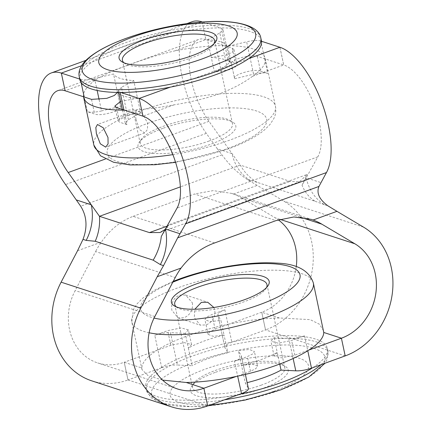 <?xml version="1.0" encoding="UTF-8"?>
<svg xmlns="http://www.w3.org/2000/svg" width="431" height="431" viewBox="0 0 431 431"><rect width="100%" height="100%" fill="white"/><g stroke="black" fill="none" stroke-linecap="round" stroke-linejoin="round"><path stroke-width="0.32" stroke-dasharray="2.15 1.62" d="M135.986 119.301L139.466 129.542L144.703 132.942L147.45 129.526L147.601 123.088L142.365 113.488L136.476 110.32L135.205 113.208L135.986 119.301M192.388 302.826C193.12 309.862 190.378 314.829 184.166 317.722L178.132 317.916L171.861 310.293C170.875 303.176 173.364 298.128 179.328 295.149L185.599 295.03L192.388 302.826M213.857 307.486L214.805 310.137C215.414 317.135 212.548 322.059 206.207 324.909L200.291 325.146L194.279 317.604L194.86 309.237M215.128 372.438A49.996 14.191 -12.1 0 0 191.676 386.208A49.996 14.191 -12.1 0 0 209.703 397.662A49.996 14.191 -12.1 0 0 263.379 388.175A49.996 14.191 -12.1 0 0 285.069 366.188A49.996 14.191 -12.1 0 0 215.128 372.438M261.445 385.077A47.168 13.388 167.9 0 1 192.565 387.539A47.168 13.388 167.9 0 1 193.799 383.224A47.168 13.388 167.9 0 1 215.926 370.229A47.168 13.388 167.9 0 1 281.906 364.335A47.168 13.388 167.9 0 1 284.805 367.767A47.168 13.388 167.9 0 1 261.445 385.077M176.279 306.856A47.168 13.388 -12.1 0 0 177.637 307.831A47.168 13.388 -12.1 0 0 243.617 301.937A47.168 13.388 -12.1 0 0 265.744 288.942A47.168 13.388 -12.1 0 0 266.584 287.499M123.956 62.791A47.168 13.388 -12.1 0 0 125.313 63.766A47.168 13.388 -12.1 0 0 191.294 57.867A47.168 13.388 -12.1 0 0 213.42 44.878A47.168 13.388 -12.1 0 0 214.261 43.429M162.805 128.368A49.996 14.191 -12.1 0 0 139.353 142.144A49.996 14.191 -12.1 0 0 157.374 153.592A49.996 14.191 -12.1 0 0 211.055 144.105A49.996 14.191 -12.1 0 0 232.745 122.124A49.996 14.191 -12.1 0 0 162.805 128.368M209.121 141.007A47.168 13.388 167.9 0 1 140.242 143.475A47.168 13.388 167.9 0 1 141.476 139.154A47.168 13.388 167.9 0 1 163.602 126.164A47.168 13.388 167.9 0 1 229.583 120.265A47.168 13.388 167.9 0 1 232.481 123.697A47.168 13.388 167.9 0 1 209.121 141.007M273.389 391.44A70.749 20.079 167.9 0 1 178.935 402.247A70.749 20.079 167.9 0 1 205.113 369.173A70.749 20.079 167.9 0 1 299.567 358.366A70.749 20.079 167.9 0 1 273.389 391.44M191.536 344.558L188.385 329.877L185.217 333.373L188.363 348.054L191.536 344.558L184.306 342.623L170.843 345.296L157.924 349.994L161.717 367.686L160.526 368.117A92.848 26.35 167.9 0 1 191.795 353.312A92.848 26.35 167.9 0 1 233.015 341.751L231.813 342.187L224.874 309.814L211.966 314.511L206.611 317.178L204.957 319.705L210.091 321.645L220.909 320.384L224.055 335.07A58.961 16.734 -12.1 0 0 188.363 348.054L192.156 365.741L177.405 365.019L170.466 332.646A14.153 4.019 -12.1 0 0 154.777 335.313L157.924 349.994L156.733 350.43A92.848 26.35 167.9 0 1 188.002 335.625A92.848 26.35 167.9 0 1 229.222 324.058L215.112 329.192L209.762 331.859L208.103 334.391L213.237 336.331L224.055 335.07L227.848 352.757A58.961 16.734 -12.1 0 0 192.156 365.741M312.669 367.729A92.848 26.35 -12.1 0 0 327.549 350.15A92.848 26.35 -12.1 0 0 327.382 348.463A92.848 26.35 -12.1 0 0 283.162 335.674A92.848 26.35 -12.1 0 0 233.015 341.751L265.528 329.92L261.736 312.233L229.222 324.058A92.848 26.35 -12.1 0 1 279.374 317.981L310.196 319.635L319.398 324.214L323.573 330.701M296.253 266.654A51.882 44.705 -71.9 0 1 261.736 312.227L265.528 329.92A70.749 60.96 108.1 0 0 312.475 268.669A70.749 60.96 108.1 0 0 283.851 201.137L247.378 179.576L257.151 182.361L315.093 201.255C309.162 197.527 304.819 192.194 302.056 185.255L317.846 156.836A51.882 21.83 -110 0 0 319.182 121.763A51.882 21.83 -110 0 0 283.717 64.952L279.924 47.265M124.559 110.153A92.848 26.35 167.9 0 0 174.124 104.825C190.265 102.206 205.393 98.543 219.508 93.839C233.349 88.382 244.361 82.531 252.544 76.292A92.848 26.35 167.9 0 0 265.297 58.955A92.848 26.35 -12.1 0 0 265.2 58.401A92.848 26.35 -12.1 0 0 224.265 45.573L224.966 45.805L228.085 60.475L235.401 62.861L237.185 64.273L235.385 66.918L229.615 69.677L214.449 72.16L211.303 57.474A58.961 16.734 167.9 0 1 231.501 64.063L227.713 46.376L246.651 41.796L253.59 74.17A14.175 4.024 167.9 0 1 267.775 73.421L264.629 58.74L283.7 64.957L252.544 76.292M174.124 104.825L142.952 116.16L139.17 98.467M91.846 380.875A70.749 60.96 108.1 0 0 128.007 379.948L124.214 362.255A51.882 44.705 -71.9 0 1 97.697 362.94A51.882 44.705 -71.9 0 1 69.553 329.704A51.882 44.705 -71.9 0 1 75.156 290.553L95.563 251.542L175.239 277.526M128.007 379.948L145.646 385.702A92.848 26.35 -12.1 0 1 160.526 368.117L128.007 379.948L124.214 362.255L156.733 350.43A92.848 26.35 -12.1 0 0 141.853 368.009L124.22 362.261M320.95 364.718A92.848 26.35 -12.1 0 0 327.975 351.222A92.848 26.35 -12.1 0 0 192.388 356.071A92.848 26.35 -12.1 0 0 146.405 390.147L145.813 387.388A92.848 26.35 -12.1 0 1 145.646 385.702L190.033 400.178A92.848 26.35 -12.1 0 0 240.18 394.101M145.813 387.388A92.848 26.35 -12.1 0 0 190.033 400.178L207.677 405.921L203.874 388.239M202.074 21.884L205.862 39.571L224.265 45.573A92.848 26.35 167.9 0 0 174.706 50.906C158.71 54.618 143.776 59.187 129.903 64.612C115.912 69.326 104.706 74.267 96.285 79.433L65.129 90.769M261.407 40.713A92.848 26.35 -12.1 0 0 220.473 27.886A92.848 26.35 -12.1 0 0 170.913 33.219A92.848 26.35 -12.1 0 0 125.82 45.562A92.848 26.35 -12.1 0 0 92.493 61.746A92.848 26.35 -12.1 0 0 79.74 79.083A92.848 26.35 -12.1 0 0 79.837 79.638M257.312 56.353L260.459 71.034C253.864 68.367 231.571 75.042 234.653 78.749L231.501 64.063C228.419 60.362 250.718 53.686 257.312 56.353L264.629 58.74L260.836 41.047L261.504 41.268M231.501 64.063L234.653 78.749L253.59 74.17M260.459 71.034L267.775 73.421M228.085 60.475L229.858 61.897L226.684 65.393L214.449 72.16M99.141 99.744L101.538 110.923L120.475 106.344L117.324 91.663L120.475 106.344C123.568 110.05 101.28 116.715 94.664 114.059L87.348 111.672L84.201 96.991M101.538 110.923A14.175 4.024 167.9 0 1 87.348 111.672M123.88 109.932L127.026 124.613L119.721 122.232L117.959 120.793L119.775 118.153L125.545 115.395L140.673 112.933L137.527 98.252A58.961 16.734 167.9 0 1 118.881 93.468M127.026 124.613L125.254 123.191L128.422 119.705L140.673 112.933M83.533 96.77A92.848 26.35 167.9 0 1 96.285 79.433M188.385 329.877L181.16 327.937L167.691 330.615L154.777 335.313M185.217 333.373L170.466 332.646M224.874 309.814C219.681 311.812 217.391 313.66 218.005 315.352L220.909 320.384M231.813 342.187C226.62 344.186 224.33 346.028 224.944 347.72L217.87 315.002L224.944 347.72L227.848 352.757M293.139 358.517L288.84 338.459L274.1 337.737L270.927 341.239L278.162 343.173L291.62 340.49L304.55 335.787L307.696 350.468L308.882 350.042M288.84 338.459A14.175 4.024 -12.1 0 0 304.55 335.787M236.387 376.408L237.621 375.961L234.426 361.297L247.351 356.599L252.722 353.926L254.376 351.384L249.226 349.46L238.408 350.721L241.554 365.402A58.961 16.734 -12.1 0 0 277.246 352.418L279.741 364.06M234.426 361.297C239.625 359.298 241.92 357.444 241.312 355.753L238.408 350.721M245.379 374.41L241.312 355.753L248.272 388.159L245.347 383.089A58.961 16.734 -12.1 0 0 247.146 382.647M162.589 380.11L147.978 375.568L142.004 369.626L141.853 368.009M214.633 242.944L133.082 216.346C120.405 221.243 109.835 229.825 101.377 242.093A70.749 60.96 108.1 0 0 95.563 251.542M81.093 82.504L80.408 79.304L79.713 79.078M279.908 47.27L283.7 64.957M202.091 21.889L205.883 39.566L174.706 50.906M300.17 217.105L242.2 198.195L275.172 217.79A51.882 44.705 -71.9 0 1 278.275 219.837M345.188 355.898L265.528 329.92M133.082 216.346L194.494 194.004L276.045 220.602M242.2 198.195A70.749 60.96 108.1 0 0 233.473 194.036L231.582 193.379L213.178 190.615L194.494 194.004M205.883 39.566A51.882 21.83 -110 0 0 198.572 39.453A51.882 21.83 -110 0 0 189.839 71.697A51.882 21.83 -110 0 0 208.981 121.332L240.25 165.1L180.373 186.882M257.151 182.361C250.142 178.278 244.506 172.524 240.25 165.1L290.203 181.392L299.529 181.78L307.195 174.42L168.629 224.831L161.286 236.468M302.056 185.255L307.195 174.42M248.752 58.605L170.331 87.132M250.551 180.611A47.168 40.638 -71.9 0 1 232.04 153.608L217.348 148.814L206.32 133.378A70.749 29.771 70 0 1 180.217 65.695A70.749 29.771 70 0 1 192.124 21.722M217.348 148.814L221.976 154.831L80.683 206.228M81.604 65.706L201.552 22.073M202.446 22.003L221.211 28.123L224.966 45.805L232.255 48.18L234.038 49.592L232.239 52.237L226.469 54.996L211.303 57.474L207.51 39.787A58.961 16.734 167.9 0 1 227.713 46.376M120.766 92.466L120.136 92.466M247.378 179.576C237.341 172.745 228.872 164.497 221.976 154.831M168.629 224.831L165.213 229.394M315.093 201.255L324.71 204.8A47.168 40.638 -71.9 0 1 306.199 177.793L320.89 182.588M237.664 376.144L250.497 371.28L255.869 368.607L257.522 366.07L252.372 364.141L241.554 365.402L245.347 383.089M274.1 337.737L277.246 352.418L274.073 355.92L281.314 357.854L294.772 355.171L307.696 350.468L307.756 350.753M248.272 388.159L248.401 388.498M161.717 367.686A14.153 4.019 167.9 0 1 177.405 365.019M117.868 92.449A58.961 16.734 167.9 0 1 117.324 91.663L113.531 73.976L94.594 78.55L97.147 90.462M120.583 101.398L137.527 98.252L133.734 80.565A58.961 16.734 167.9 0 1 113.531 73.976M128.422 119.705L121.483 87.337L133.734 80.565M80.408 79.304A14.175 4.024 -12.1 0 0 94.594 78.55M121.483 87.337L118.315 90.822L120.087 92.245M117.464 92.019L117.48 92.444M226.684 65.393L219.832 32.977L207.51 39.787M219.832 32.977L222.962 29.529L221.211 28.123M260.836 41.047A14.175 4.024 -12.1 0 0 246.651 41.796M172.863 154.616A92.848 26.35 -12.1 0 0 229.454 140.237A92.848 26.35 -12.1 0 0 275.441 106.161A92.848 26.35 -12.1 0 0 139.854 111.015A92.848 26.35 -12.1 0 0 93.866 145.085M147.591 123.406A81.529 23.139 167.9 0 1 256.434 110.956A81.529 23.139 167.9 0 1 226.27 149.067A81.529 23.139 167.9 0 1 117.426 161.523A81.529 23.139 167.9 0 1 147.591 123.406M149.126 332.77A92.848 26.35 167.9 0 1 131.778 321.935A92.848 26.35 167.9 0 1 177.766 287.86A92.848 26.35 167.9 0 1 313.353 283.011M195.512 361.857A88.651 25.16 167.9 0 1 313.865 348.313A88.651 25.16 167.9 0 1 281.066 389.759A88.651 25.16 167.9 0 1 162.708 403.303A88.651 25.16 167.9 0 1 195.512 361.857M79.245 76.88A92.848 26.35 167.9 0 1 125.227 42.804A92.848 26.35 167.9 0 1 260.814 37.955M154.831 316.537L75.156 290.553M77.537 250.761L101.377 242.093M279.374 317.981L261.736 312.233M279.902 219.331L275.172 217.79M363.527 227.121L283.851 201.137M324.71 204.8L327.894 205.835M233.473 194.036L257.307 185.362M208.981 121.332L105.336 159.039M166.98 226.216L290.203 181.392M317.846 156.836L177.076 208.049M206.32 133.378L65.55 184.587M207.893 405.846L191.515 406.659L161.889 403.351L150.958 397.678L146.405 390.147A92.848 26.35 -12.1 0 0 224.465 399.817M172.799 282.197A81.529 23.139 -12.1 0 0 154.061 318.067M294.772 355.171L291.62 340.49M250.497 371.28L247.351 356.599M170.843 345.296L167.691 330.615M215.112 329.192L211.966 314.511M116.575 107.551L119.721 122.232M91.517 99.378L94.664 114.059M232.255 48.18L235.401 62.861M144.703 132.942L105.697 147.133M178.132 317.916L200.291 325.146M265.2 58.401L275.441 106.161C276.26 110.665 275.695 114.845 273.75 118.708L270.14 124.284L264.839 129.618C256.116 136.853 243.795 143.345 227.864 149.094L175.589 162.336M327.382 348.463L327.975 351.222L326.93 359.907L325.082 363.214M193.799 383.224L191.676 386.208M177.637 307.831L174.474 305.978M125.313 63.766L122.151 61.908M141.476 139.154L139.353 142.144M174.738 304.399L192.565 387.539M140.242 143.475L122.415 60.335M142.004 369.626L131.778 321.935L133.427 309.48L137.015 303.898L142.709 298.198L154.88 289.971L173.251 281.33M177.373 388.924L97.697 362.94M198.572 39.453L57.802 90.661M186.876 23.635L85.963 60.34M232.481 123.697L214.654 40.557M266.978 284.627L284.805 367.767M229.583 120.265L232.745 122.124M213.42 44.878L215.543 41.888M265.744 288.942L267.866 285.958M281.906 364.335L285.069 366.188M160.041 232.519L299.529 181.78M231.582 193.379L311.274 219.368M185.599 295.03L207.753 302.255M274.073 355.92L270.927 341.239M257.522 366.07L254.376 351.384M208.103 334.391L204.957 319.705M136.476 110.32L97.465 124.511M125.254 123.191L122.302 109.42M118.665 92.46L118.315 90.822M114.813 106.112L117.959 120.793M229.858 61.897L222.962 29.529M234.038 49.592L237.185 64.273"/><path stroke-width="0.65" d="M96.377 133.707L100.299 143.798L105.697 147.133L108.079 143.841L107.992 137.5L103.192 127.732L97.465 124.511L95.833 127.538L96.377 133.707M244.415 299.728A49.996 14.191 167.9 0 1 174.474 305.978A49.996 14.191 167.9 0 1 196.164 283.991A49.996 14.191 167.9 0 1 249.84 274.504A49.996 14.191 167.9 0 1 267.866 285.958A49.996 14.191 167.9 0 1 244.415 299.728M266.584 287.499A47.168 13.388 -12.1 0 0 266.978 284.627A47.168 13.388 -12.1 0 0 198.098 287.089A47.168 13.388 -12.1 0 0 174.738 304.399A47.168 13.388 -12.1 0 0 176.279 306.856M192.091 55.664A49.996 14.191 167.9 0 1 122.151 61.908A49.996 14.191 167.9 0 1 143.841 39.927A49.996 14.191 167.9 0 1 197.517 30.439A49.996 14.191 167.9 0 1 215.543 41.888A49.996 14.191 167.9 0 1 192.091 55.664M214.261 43.429A47.168 13.388 -12.1 0 0 214.654 40.557A47.168 13.388 -12.1 0 0 145.775 43.025A47.168 13.388 -12.1 0 0 122.415 60.335A47.168 13.388 -12.1 0 0 123.956 62.791M194.86 309.237L201.369 302.341L207.753 302.255L213.857 307.486M133.831 36.657A70.749 20.079 -12.1 0 0 107.653 69.736A70.749 20.079 -12.1 0 0 202.107 58.928A70.749 20.079 -12.1 0 0 228.285 25.849A70.749 20.079 -12.1 0 0 133.831 36.657M307.756 350.753L311.489 368.16L312.669 367.729A92.848 26.35 167.9 0 1 281.4 382.534A92.848 26.35 167.9 0 1 240.18 394.101L241.484 393.627L237.621 375.961M79.245 76.88C78.668 73.873 79.024 70.964 80.306 68.146C81.89 64.731 84.433 61.514 87.935 58.503C96.415 51.241 109.113 44.533 126.024 38.375C151.351 29.389 177.308 23.899 203.895 21.9C235.994 19.427 258.961 25.569 260.814 37.955A92.848 26.35 167.9 0 1 214.832 72.031A92.848 26.35 167.9 0 1 79.245 76.88L79.837 79.638A92.848 26.35 -12.1 0 0 120.766 92.466A92.848 26.35 -12.1 0 0 170.331 87.132A92.848 26.35 -12.1 0 0 215.425 74.789A92.848 26.35 -12.1 0 0 248.752 58.605A92.848 26.35 -12.1 0 0 261.504 41.268L279.924 47.265A70.749 29.771 70 0 1 328.287 124.731A70.749 29.771 70 0 1 326.461 172.562L318.956 186.445C316.3 192.991 319.279 199.456 327.894 205.835L336.961 211.335L313.121 220.009A70.749 60.96 -71.9 0 1 321.876 224.185L354.848 243.774A51.882 44.705 -71.9 0 1 375.837 293.301A51.882 44.705 -71.9 0 1 341.411 338.216L345.199 355.904A70.749 60.96 108.1 0 0 392.151 294.653A70.749 60.96 108.1 0 0 363.527 227.121L336.961 211.335M170.331 87.132L139.159 98.473A70.749 29.771 70 0 1 187.517 175.94A70.749 29.771 70 0 1 185.691 223.77L177.669 237.842L163.521 265.631L160.337 264.591L153.161 260.162L95.224 241.263L86.173 240.406L83.005 239.372L77.537 250.761L61.11 282.17A70.749 60.96 108.1 0 0 53.471 335.555A70.749 60.96 108.1 0 0 91.846 380.875L171.522 406.864A70.749 60.96 108.1 0 0 207.683 405.932L203.874 388.239L236.387 376.408A92.848 26.35 -12.1 0 1 186.24 382.486L162.589 380.11M153.161 260.162C157.681 252.631 160.391 244.733 161.286 236.468L177.076 208.049A51.882 21.83 -110 0 0 178.412 172.971A51.882 21.83 -110 0 0 142.952 116.16L116.575 107.551L114.813 106.112L120.583 101.398M203.89 388.245A51.882 44.705 -71.9 0 1 177.373 388.924A51.882 44.705 -71.9 0 1 149.228 355.688A51.882 44.705 -71.9 0 1 154.831 316.537L175.239 277.526A70.749 60.96 -71.9 0 1 181.068 268.05C190.206 256.073 201.396 247.706 214.633 242.944L276.045 220.602L293.883 216.96L311.274 219.368L313.121 220.009M181.068 268.05L157.229 276.724L140.786 308.154A70.749 60.96 108.1 0 0 133.147 361.539A70.749 60.96 108.1 0 0 171.522 406.864M149.126 332.77A92.848 26.35 167.9 0 0 267.365 317.087A92.848 26.35 167.9 0 0 313.353 283.011L323.756 332.457A92.848 26.35 -12.1 0 1 308.882 350.042A92.848 26.35 167.9 0 1 277.607 364.847A92.848 26.35 167.9 0 1 236.387 376.408M261.504 41.268A92.848 26.35 -12.1 0 0 261.407 40.713L260.814 37.955M117.48 92.444L114.301 95.493L106.834 98.338L91.517 99.378L83.533 96.77A92.848 26.35 -12.1 0 0 83.63 97.325A92.848 26.35 -12.1 0 0 124.559 110.153M83.005 239.372C87.633 227.207 86.857 216.157 80.683 206.228L65.55 184.587A70.749 29.771 70 0 1 39.447 116.903A70.749 29.771 70 0 1 51.354 72.931A70.749 29.771 70 0 1 61.321 73.087L65.113 90.774A51.882 21.83 -110 0 0 57.802 90.661A51.882 21.83 -110 0 0 49.075 122.91A51.882 21.83 -110 0 0 68.217 172.54L99.48 216.308L149.433 232.6L166.98 226.216M83.533 96.77L65.113 90.774M79.713 79.078L61.321 73.087M139.17 98.467L120.766 92.466M312.669 367.729L345.188 355.898L341.395 338.211L323.756 332.457M308.882 350.042L341.411 338.216M186.876 23.635L192.124 21.722A70.749 29.771 70 0 1 202.091 21.879L202.091 21.889M278.275 219.837A51.882 44.705 -71.9 0 1 296.253 266.654M157.229 276.724L163.521 265.631M180.373 186.882L99.48 216.308C100.078 225.063 98.661 233.381 95.224 241.263M142.952 116.16L139.159 98.473M81.604 65.706L61.337 73.081L65.129 90.769M207.677 405.921L240.18 394.101M201.552 22.073L202.446 22.003M76.578 200.022L91.27 204.811A47.168 40.638 -71.9 0 1 86.173 240.406M165.213 229.394L160.041 232.519L149.433 232.6M180.126 233.796L165.434 229.001A47.168 40.638 -71.9 0 1 160.337 264.591M279.741 364.06L281.039 370.105L295.779 370.832L293.139 358.517M247.146 382.647A58.961 16.734 -12.1 0 0 281.039 370.105M248.272 388.159C248.87 389.829 246.607 391.65 241.484 393.627M311.489 368.16A14.175 4.024 167.9 0 1 295.779 370.832M118.881 93.468A58.961 16.734 167.9 0 1 117.868 92.449M154.061 318.067A81.529 23.139 -12.1 0 0 259.629 304.69A81.529 23.139 -12.1 0 0 289.794 266.579A81.529 23.139 -12.1 0 0 180.95 279.029A81.529 23.139 -12.1 0 0 172.799 282.197M224.465 399.817A92.848 26.35 -12.1 0 0 281.993 385.298A92.848 26.35 -12.1 0 0 320.95 364.718M211.707 66.245A88.651 25.16 -12.1 0 0 244.512 24.799A88.651 25.16 -12.1 0 0 126.154 38.337A88.651 25.16 -12.1 0 0 93.355 79.783A88.651 25.16 -12.1 0 0 211.707 66.245M326.461 172.562L185.691 223.77M83.63 97.325L93.866 145.085A92.848 26.35 -12.1 0 0 172.863 154.616M279.908 47.27L248.752 58.605M186.24 382.486L203.874 388.239M354.848 243.774L279.902 219.331M140.786 308.154L61.11 282.17M321.876 224.185L300.17 217.105M105.336 159.039L68.217 172.54M177.669 237.842L318.956 186.445M84.201 96.991L81.093 82.504M120.087 92.245L123.88 109.932M97.147 90.462L99.141 99.744M313.353 283.011C309.178 270.382 296.835 263.745 276.325 263.099C249.732 261.197 209.644 267.872 179.355 279.008L173.251 281.33M325.082 363.214L308.682 377.125L281.195 389.721L245.185 400.06L207.893 405.846M85.963 60.34L51.354 72.931M175.589 162.336L154.955 164.739L130.135 164.944L113.606 162.271L100.488 155.785L93.866 145.085M245.379 374.41L248.401 388.498M122.302 109.42L118.665 92.46"/></g></svg>
